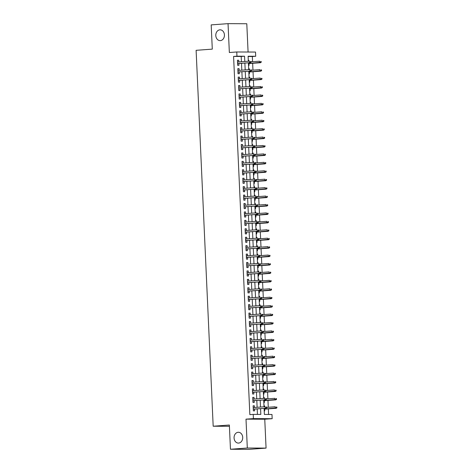 <?xml version="1.0" encoding="UTF-8"?>
<svg xmlns="http://www.w3.org/2000/svg" width="473" height="473" viewBox="0 0 473 473"><rect width="100%" height="100%" fill="white"/><g stroke="black" fill="none" stroke-linecap="round" stroke-linejoin="round"><path stroke-width="0.71" d="M238.144 432.287A5.404 4.322 90.3 0 1 238.41 432.275A5.404 4.322 90.3 0 1 242.708 437.531A5.404 4.322 90.3 0 1 238.629 443.077A5.404 4.322 90.3 0 1 238.362 443.083A5.404 4.322 90.3 0 1 234.064 437.827A5.404 4.322 90.3 0 1 238.144 432.287M219.868 29.834A5.404 4.322 90.3 0 1 220.14 29.823A5.404 4.322 90.3 0 1 224.433 35.079A5.404 4.322 90.3 0 1 220.353 40.625A5.404 4.322 90.3 0 1 220.087 40.631A5.404 4.322 90.3 0 1 215.789 35.374A5.404 4.322 90.3 0 1 219.868 29.834M264.1 408.376L264.377 414.443L271.981 414.478L272.17 418.694L253.416 418.599L253.221 414.389L260.824 414.425L260.564 408.637M264.756 419.238L246.001 419.149L247.308 448.014L230.457 449.255L249.212 449.35L266.068 448.108L264.756 419.238L272.17 418.694M248.083 52.024L246.794 23.745L228.039 23.65L229.352 52.515L236.766 51.971L255.521 52.06L255.716 56.275L248.106 56.24L248.337 61.23M252.576 61.715L252.346 56.523L255.716 56.275M268.599 414.46L268.345 408.861M268.268 407.277L267.96 400.436M267.889 398.845L267.576 392.005M267.505 390.42L267.192 383.579M267.121 381.989L266.813 375.148M266.737 373.564L266.429 366.723M266.358 365.132L266.045 358.292M265.974 356.707L265.66 349.866M265.59 348.276L265.282 341.435M265.211 339.851L264.898 333.01M264.827 331.419L264.513 324.579M264.442 322.994L264.135 316.153M264.058 314.563L263.751 307.722M263.68 306.137L263.366 299.297M263.295 297.706L262.982 290.865M262.911 289.281L262.604 282.44M262.527 280.85L262.219 274.009M262.148 272.424L261.835 265.584M261.764 263.993L261.451 257.152M261.38 255.562L261.072 248.727M260.995 247.137L260.688 240.296M260.617 238.705L260.304 231.871M260.233 230.28L259.919 223.439M259.848 221.849L259.541 215.014M259.47 213.424L259.157 206.583M259.086 204.992L258.772 198.157M258.701 196.567L258.394 189.726M258.317 188.136L258.01 181.301M257.939 179.71L257.625 172.87M257.554 171.279L257.241 164.444M257.17 162.854L256.863 156.013M256.786 154.423L256.478 147.588M256.407 145.997L256.094 139.157M256.023 137.566L255.71 130.731M255.639 129.141L255.331 122.3M255.254 120.71L254.947 113.875M254.876 112.284L254.563 105.444M254.492 103.853L254.178 97.018M254.107 95.428L253.8 88.587M253.729 86.997L253.416 80.162M253.345 78.571L253.031 71.73M252.96 70.14L252.653 63.305M247.308 448.014L266.068 448.108M230.457 449.255L229.358 425.026L213.181 426.22L196.112 50.315L212.288 49.127L211.189 24.892L228.039 23.65M254.468 407.495L254.391 405.81L253.126 405.804L253.357 410.86L254.622 410.866L254.539 409.086M254.084 399.064L254.013 397.379L252.742 397.373L252.972 402.434L254.238 402.44L254.161 400.655M253.705 390.639L253.629 388.954L252.357 388.948L252.588 394.003L253.859 394.009L253.776 392.229M253.321 382.208L253.244 380.523L251.979 380.517L252.21 385.578L253.475 385.584L253.392 383.798M252.937 373.782L252.86 372.097L251.595 372.091L251.825 377.147L253.09 377.152L253.008 375.373M252.558 365.351L252.481 363.666L251.21 363.66L251.441 368.721L252.706 368.727L252.629 366.942M252.174 356.926L252.097 355.241L250.832 355.235L251.057 360.29L252.328 360.296L252.245 358.516M251.79 348.495L251.713 346.81L250.448 346.804L250.678 351.865L251.943 351.871L251.861 350.085M251.405 340.069L251.329 338.384L250.063 338.378L250.294 343.433L251.559 343.439L251.482 341.66M251.027 331.638L250.95 329.953L249.679 329.947L249.91 335.008L251.181 335.014L251.098 333.229M250.643 323.213L250.566 321.528L249.301 321.522L249.525 326.577L250.796 326.583L250.714 324.803M250.258 314.781L250.182 313.096L248.916 313.091L249.147 318.152L250.412 318.158L250.329 316.372M249.874 306.356L249.797 304.671L248.532 304.665L248.763 309.72L250.028 309.726L249.951 307.947M249.496 297.925L249.419 296.24L248.148 296.234L248.378 301.295L249.649 301.301L249.567 299.515M249.111 289.5L249.035 287.815L247.769 287.809L248 292.864L249.265 292.87L249.182 291.09M248.727 281.068L248.65 279.383L247.385 279.377L247.616 284.439L248.881 284.444L248.798 282.659M248.349 272.643L248.272 270.958L247.001 270.952L247.231 276.007L248.496 276.013L248.42 274.228M247.964 264.212L247.887 262.527L246.616 262.521L246.847 267.582L248.118 267.588L248.035 265.802M247.58 255.787L247.503 254.102L246.238 254.096L246.468 259.151L247.734 259.157L247.651 257.371M247.196 247.355L247.119 245.67L245.854 245.664L246.084 250.725L247.349 250.731L247.273 248.946M246.817 238.93L246.74 237.245L245.469 237.239L245.7 242.294L246.965 242.3L246.888 240.515M246.433 230.499L246.356 228.814L245.091 228.808L245.316 233.869L246.587 233.875L246.504 232.089M246.049 222.074L245.972 220.388L244.707 220.383L244.937 225.438L246.202 225.444L246.12 223.658M245.664 213.642L245.588 211.957L244.322 211.951L244.553 217.012L245.818 217.018L245.741 215.233M245.286 205.217L245.209 203.532L243.938 203.526L244.169 208.581L245.44 208.587L245.357 206.802M244.902 196.786L244.825 195.101L243.56 195.095L243.784 200.156L245.055 200.162L244.973 198.376M244.517 188.36L244.44 186.675L243.175 186.669L243.406 191.725L244.671 191.731L244.588 189.945M244.133 179.929L244.062 178.244L242.791 178.238L243.021 183.299L244.287 183.305L244.21 181.52M243.755 171.504L243.678 169.819L242.407 169.813L242.637 174.868L243.908 174.874L243.826 173.088M243.37 163.073L243.293 161.388L242.028 161.382L242.259 166.443L243.524 166.449L243.441 164.663M242.986 154.647L242.909 152.962L241.644 152.956L241.874 158.012L243.14 158.017L243.057 156.232M242.608 146.216L242.531 144.531L241.26 144.525L241.49 149.586L242.755 149.592L242.679 147.807M242.223 137.791L242.146 136.106L240.881 136.1L241.106 141.155L242.377 141.161L242.294 139.375M241.839 129.36L241.762 127.675L240.497 127.669L240.727 132.73L241.993 132.736L241.91 130.95M241.455 120.934L241.378 119.249L240.113 119.243L240.343 124.298L241.608 124.304L241.532 122.519M241.076 112.503L240.999 110.818L239.728 110.812L239.959 115.873L241.224 115.879L241.147 114.094M240.692 104.078L240.615 102.393L239.35 102.387L239.575 107.442L240.846 107.448L240.763 105.662M240.308 95.647L240.231 93.961L238.966 93.956L239.196 99.017L240.461 99.023L240.379 97.237M239.923 87.221L239.846 85.536L238.581 85.53L238.812 90.585L240.077 90.591L240 88.806M239.545 78.79L239.468 77.105L238.197 77.099L238.427 82.154L239.699 82.166L239.616 80.38M239.161 70.365L239.084 68.68L237.818 68.674L238.043 73.729L239.314 73.735L239.232 71.949M248.295 60.337L248.839 60.302L248.881 61.188M248.52 65.351L249.07 65.357L248.987 63.571M248.68 68.768L249.224 68.727L249.265 69.62M248.904 73.782L249.454 73.782L249.372 72.002M249.058 77.194L249.602 77.158L249.643 78.045M249.289 82.207L249.833 82.213L249.756 80.428M249.442 85.625L249.986 85.583L250.028 86.476M249.673 90.639L250.217 90.639L250.134 88.859M249.827 94.05L250.371 94.015L250.412 94.902M250.051 99.064L250.601 99.07L250.519 97.284M250.211 102.481L250.755 102.44L250.796 103.333M250.436 107.495L250.986 107.495L250.903 105.716M250.589 110.907L251.133 110.871L251.175 111.758M250.82 115.926L251.364 115.926L251.287 114.141M250.974 119.338L251.518 119.297L251.559 120.189M251.204 124.352L251.748 124.352L251.666 122.572M251.358 127.763L251.902 127.728L251.943 128.615M251.583 132.783L252.133 132.783L252.05 130.997M251.742 136.194L252.286 136.153L252.322 137.046M251.967 141.208L252.511 141.208L252.434 139.429M252.121 144.62L252.665 144.584L252.706 145.471M252.351 149.639L252.895 149.639L252.813 147.854M252.505 153.051L253.049 153.01L253.09 153.902M252.736 158.065L253.28 158.065L253.197 156.285M252.889 161.476L253.433 161.441L253.475 162.328M253.114 166.496L253.664 166.496L253.581 164.71M253.268 169.908L253.818 169.866L253.853 170.759M253.498 174.921L254.042 174.927L253.966 173.142M253.652 178.333L254.196 178.297L254.238 179.184M253.883 183.353L254.427 183.353L254.344 181.567M254.036 186.764L254.58 186.723L254.622 187.615M254.261 191.778L254.811 191.784L254.728 189.998M254.421 195.195L254.965 195.154L255.006 196.041M254.645 200.209L255.195 200.209L255.113 198.424M254.799 203.621L255.343 203.579L255.385 204.472M255.03 208.634L255.574 208.64L255.497 206.855M255.184 212.052L255.727 212.01L255.769 212.897M255.414 217.066L255.958 217.066L255.875 215.28M255.568 220.477L256.112 220.436L256.153 221.329M255.792 225.491L256.342 225.497L256.26 223.711M255.952 228.908L256.496 228.867L256.537 229.754M256.177 233.922L256.727 233.922L256.644 232.137M256.331 237.334L256.874 237.292L256.916 238.185M256.561 242.347L257.105 242.353L257.028 240.568M256.715 245.765L257.259 245.724L257.3 246.61M256.945 250.779L257.489 250.779L257.407 248.993M257.099 254.19L257.643 254.149L257.684 255.042M257.324 259.204L257.874 259.21L257.791 257.424M257.483 262.621L258.027 262.58L258.063 263.467M257.708 267.635L258.252 267.635L258.175 265.85M257.862 271.047L258.406 271.005L258.447 271.898M258.092 276.061L258.636 276.066L258.554 274.281M258.246 279.478L258.79 279.437L258.832 280.323M258.477 284.492L259.021 284.492L258.938 282.706M258.63 287.903L259.174 287.862L259.216 288.755M258.855 292.917L259.405 292.923L259.322 291.137M259.009 296.335L259.559 296.293L259.594 297.18M259.239 301.348L259.783 301.348L259.707 299.563M259.393 304.76L259.937 304.718L259.979 305.611M259.624 309.774L260.168 309.78L260.085 307.994M259.778 313.191L260.321 313.15L260.363 314.037M260.002 318.205L260.552 318.205L260.469 316.419M260.162 321.616L260.706 321.575L260.747 322.468M260.387 326.63L260.936 326.636L260.854 324.85M260.54 330.048L261.084 330.006L261.126 330.893M260.771 335.061L261.315 335.061L261.238 333.276M260.925 338.473L261.468 338.432L261.51 339.324M261.155 343.487L261.699 343.493L261.616 341.707M261.309 346.904L261.853 346.863L261.894 347.75M261.534 351.918L262.083 351.918L262.001 350.132M261.693 355.329L262.237 355.288L262.273 356.181M261.918 360.343L262.462 360.349L262.385 358.564M262.072 363.761L262.616 363.719L262.657 364.606M262.302 368.774L262.846 368.774L262.769 366.989M262.456 372.186L263 372.145L263.041 373.037M262.686 377.2L263.23 377.206L263.148 375.42M262.84 380.617L263.384 380.576L263.426 381.463M263.065 385.631L263.615 385.631L263.532 383.845M263.225 389.043L263.768 389.001L263.804 389.894M263.449 394.056L263.993 394.062L263.916 392.277M263.603 397.474L264.147 397.432L264.188 398.319M263.833 402.488L264.377 402.488L264.295 400.702M252.346 56.523L248.124 56.506M248.295 60.296L248.839 60.302M248.674 68.727L249.224 68.727M249.058 77.152L249.602 77.158M249.442 85.583L249.986 85.583M249.827 94.009L250.371 94.015M250.205 102.44L250.755 102.44M250.589 110.865L251.133 110.871M250.974 119.297L251.518 119.297M251.358 127.722L251.902 127.728M251.737 136.153L252.286 136.153M252.121 144.578L252.665 144.584M252.505 153.01L253.049 153.01M252.884 161.435L253.433 161.441M253.268 169.866L253.818 169.866M253.652 178.291L254.196 178.297M254.036 186.723L254.58 186.723M254.415 195.148L254.965 195.154M254.799 203.579L255.343 203.579M255.184 212.005L255.727 212.01M255.568 220.436L256.112 220.436M255.946 228.861L256.496 228.867M256.331 237.292L256.874 237.292M256.715 245.718L257.259 245.724M257.093 254.149L257.643 254.149M257.478 262.574L258.027 262.58M257.862 271.005L258.406 271.005M258.246 279.431L258.79 279.437M258.625 287.862L259.174 287.862M259.009 296.287L259.559 296.293M259.393 304.718L259.937 304.718M259.778 313.144L260.321 313.15M260.156 321.575L260.706 321.575M260.54 330L261.084 330.006M260.925 338.432L261.468 338.432M261.309 346.857L261.853 346.863M261.687 355.288L262.237 355.288M262.072 363.713L262.616 363.719M262.456 372.145L263 372.145M262.834 380.57L263.384 380.576M263.219 389.001L263.768 389.001M263.603 397.426L264.147 397.432M263.987 405.858L264.531 405.858L264.573 406.75M264.218 410.913L264.762 410.919L264.679 409.133M241.431 61.738L241.189 56.47L233.585 56.435L249.85 414.638L253.221 414.389M257.442 414.407L257.194 408.891M257.123 407.3L256.809 400.46M256.738 398.869L256.425 392.034M256.354 390.444L256.047 383.603M255.976 382.013L255.662 375.172M255.591 373.587L255.278 366.746M255.207 365.156L254.9 358.315M254.823 356.731L254.515 349.89M254.444 348.299L254.131 341.459M254.06 339.874L253.747 333.033M253.676 331.443L253.368 324.602M253.292 323.018L252.984 316.177M252.913 314.586L252.6 307.746M252.529 306.161L252.215 299.32M252.144 297.73L251.837 290.889M251.76 289.305L251.453 282.464M251.382 280.873L251.068 274.033M250.997 272.448L250.684 265.607M250.613 264.017L250.306 257.176M250.235 255.591L249.921 248.751M249.85 247.16L249.537 240.319M249.466 238.735L249.159 231.894M249.082 230.304L248.774 223.463M248.703 221.878L248.39 215.038M248.319 213.447L248.006 206.606M247.935 205.022L247.627 198.181M247.55 196.591L247.243 189.75M247.172 188.165L246.859 181.325M246.788 179.734L246.474 172.893M246.403 171.309L246.096 164.468M246.025 162.878L245.712 156.037M245.641 154.452L245.327 147.611M245.256 146.021L244.949 139.18M244.872 137.596L244.565 130.755M244.494 129.164L244.18 122.324M244.109 120.739L243.796 113.898M243.725 112.308L243.418 105.467M243.341 103.883L243.033 97.042M242.962 95.451L242.649 88.611M242.578 87.026L242.265 80.185M242.194 78.595L241.886 71.754M241.809 70.17L241.502 63.329M238.776 61.933L238.699 60.248L237.434 60.242L237.665 65.298L238.93 65.309L238.847 63.524M213.181 426.22L229.417 426.297M246.001 419.149L253.416 418.599M233.585 56.435L236.955 56.186L236.766 51.971M248.408 62.82L248.721 69.655M248.792 71.246L249.1 78.086M249.17 79.677L249.484 86.512M249.555 88.102L249.868 94.943M249.939 96.533L250.247 103.368M250.323 104.959L250.631 111.799M250.702 113.39L251.015 120.225M251.086 121.815L251.4 128.656M251.47 130.246L251.778 137.081M251.855 138.672L252.162 145.513M252.233 147.103L252.547 153.938M252.617 155.528L252.931 162.369M253.002 163.96L253.309 170.794M253.386 172.385L253.694 179.226M253.765 180.816L254.078 187.657M254.149 189.241L254.462 196.082M254.533 197.673L254.841 204.513M254.912 206.098L255.225 212.939M255.296 214.529L255.609 221.37M255.68 222.954L255.988 229.795M256.064 231.386L256.372 238.226M256.443 239.811L256.756 246.652M256.827 248.242L257.141 255.083M257.211 256.668L257.519 263.508M257.596 265.099L257.903 271.94M257.974 273.524L258.288 280.365M258.359 281.955L258.672 288.796M258.743 290.381L259.05 297.221M259.127 298.812L259.435 305.653M259.506 307.237L259.819 314.078M259.89 315.668L260.203 322.509M260.274 324.094L260.582 330.934M260.653 332.525L260.966 339.366M261.037 340.95L261.35 347.791M261.421 349.381L261.729 356.222M261.806 357.807L262.113 364.648M262.184 366.238L262.497 373.079M262.568 374.663L262.882 381.504M262.953 383.095L263.26 389.935M263.337 391.52L263.644 398.361M263.715 399.951L264.029 406.792M244.801 61.49L244.559 56.222L236.955 56.186M260.493 407.052L260.18 400.211M260.109 398.621L259.801 391.78M259.724 390.195L259.417 383.355M259.346 381.764L259.033 374.923M258.962 373.339L258.648 366.498M258.577 364.908L258.27 358.067M258.193 356.482L257.886 349.642M257.815 348.051L257.501 341.21M257.43 339.626L257.117 332.785M257.046 331.195L256.738 324.354M256.662 322.769L256.354 315.929M256.283 314.338L255.97 307.497M255.899 305.913L255.586 299.072M255.515 297.482L255.207 290.641M255.136 289.056L254.823 282.215M254.752 280.625L254.439 273.784M254.368 272.2L254.06 265.359M253.983 263.768L253.676 256.928M253.605 255.343L253.292 248.502M253.221 246.912L252.907 240.071M252.836 238.487L252.529 231.646M252.452 230.055L252.144 223.215M252.074 221.63L251.76 214.789M251.689 213.199L251.376 206.358M251.305 204.774L250.997 197.933M250.921 196.342L250.613 189.502M250.542 187.917L250.229 181.076M250.158 179.486L249.85 172.645M249.774 171.06L249.466 164.22M249.395 162.629L249.082 155.788M249.011 154.204L248.697 147.363M248.627 145.773L248.319 138.932M248.242 137.347L247.935 130.507M247.864 128.916L247.55 122.075M247.48 120.491L247.166 113.65M247.095 112.06L246.788 105.219M246.711 103.634L246.403 96.794M246.332 95.203L246.019 88.362M245.948 86.778L245.635 79.937M245.564 78.347L245.256 71.506M245.185 69.921L244.872 63.08M241.189 56.47L244.559 56.222M237.44 60.343L238.699 60.248M263.987 405.899L264.531 405.858M237.818 68.768L239.084 68.68M238.203 77.2L239.468 77.105M238.587 85.625L239.846 85.536M238.971 94.056L240.231 93.961M239.35 102.487L240.615 102.393M239.734 110.913L240.999 110.818M240.118 119.344L241.378 119.249M240.503 127.769L241.762 127.675M240.881 136.2L242.146 136.106M241.265 144.626L242.531 144.531M241.65 153.057L242.909 152.962M242.028 161.482L243.293 161.388M242.413 169.913L243.678 169.819M242.797 178.339L244.062 178.244M243.181 186.77L244.44 186.675M243.56 195.195L244.825 195.101M243.944 203.626L245.209 203.532M244.328 212.052L245.588 211.957M244.712 220.483L245.972 220.388M245.091 228.908L246.356 228.814M245.475 237.34L246.74 237.245M245.859 245.765L247.119 245.67M246.244 254.196L247.503 254.102M246.622 262.621L247.887 262.527M247.007 271.053L248.272 270.958M247.391 279.478L248.65 279.383M247.769 287.909L249.035 287.815M248.154 296.335L249.419 296.24M248.538 304.766L249.797 304.671M248.922 313.191L250.182 313.096M249.301 321.622L250.566 321.528M249.685 330.048L250.95 329.953M250.069 338.479L251.329 338.384M250.454 346.904L251.713 346.81M250.832 355.335L252.097 355.241M251.216 363.761L252.481 363.666M251.601 372.192L252.86 372.097M251.979 380.617L253.244 380.523M252.363 389.048L253.629 388.954M252.748 397.474L254.013 397.379M253.132 405.905L254.391 405.81M237.588 63.619L250.4 62.673L237.582 63.542M250.554 62.265L251.062 62.27L251.021 61.425L250.513 61.425L250.554 62.265L249.49 62.667L249.419 61.147L237.517 62.028M250.513 61.425L251.021 61.425M250.4 62.673L251.062 62.27M261.197 62.318L261.161 61.472L260.653 61.472L260.694 62.318L261.197 62.318L259.63 62.714L259.559 61.2L251.039 61.827M260.653 61.472L261.161 61.472M260.694 62.318L248.443 63.542M260.54 62.72L248.443 63.613M237.972 72.044L250.785 71.098L237.966 71.973M250.938 70.696L251.441 70.696L251.405 69.856L250.897 69.85L250.938 70.696L249.874 71.092L249.803 69.578L237.895 70.453M250.897 69.85L251.405 69.856M250.785 71.098L251.441 70.696M238.351 80.475L251.169 79.529L238.351 80.398M251.317 79.121L251.825 79.127L251.79 78.282L251.281 78.282L251.317 79.121L250.252 79.523L250.187 78.004L238.28 78.885M251.281 78.282L251.79 78.282M251.169 79.529L251.825 79.127M238.735 88.9L251.547 87.954L238.729 88.829M251.701 87.552L252.21 87.552L252.168 86.713L251.666 86.707L251.701 87.552L250.637 87.948L250.572 86.435L238.664 87.31M251.666 86.707L252.168 86.713M251.547 87.954L252.21 87.552M239.119 97.332L251.932 96.386L239.113 97.261M252.085 95.978L252.594 95.984L252.552 95.138L252.044 95.138L252.085 95.978L251.021 96.38L250.95 94.86L239.048 95.741M252.044 95.138L252.552 95.138M251.932 96.386L252.594 95.984M261.581 70.743L261.545 69.903L261.037 69.903L261.072 70.743L261.581 70.743L260.008 71.145L259.943 69.626L251.423 70.258M261.037 69.903L261.545 69.903M261.072 70.743L248.822 71.967M260.925 71.151L248.828 72.044M261.965 79.174L261.924 78.329L261.421 78.329L261.457 79.174L261.965 79.174L260.392 79.57L260.327 78.057L251.807 78.684M261.421 78.329L261.924 78.329M261.457 79.174L249.206 80.398M261.309 79.576L249.212 80.469M262.349 87.606L262.308 86.76L261.8 86.76L261.841 87.6L262.349 87.606L260.777 88.002L260.706 86.482L252.186 87.115M261.8 86.76L262.308 86.76M261.841 87.6L249.59 88.823M261.687 88.008L249.59 88.9M262.728 96.031L262.692 95.185L262.184 95.185L262.225 96.031L262.728 96.031L261.161 96.427L261.09 94.913L252.57 95.54M262.184 95.185L262.692 95.185M262.225 96.031L249.975 97.255M262.072 96.433L249.975 97.326M239.498 105.757L252.316 104.811L239.498 105.686M252.47 104.409L252.972 104.409L252.937 103.569L252.428 103.563L252.47 104.409L251.405 104.805L251.334 103.291L239.427 104.166M252.428 103.563L252.937 103.569M252.316 104.811L252.972 104.409M263.112 104.462L263.077 103.617L262.568 103.617L262.604 104.456L263.112 104.462L261.539 104.858L261.474 103.339L252.954 103.971M262.568 103.617L263.077 103.617M262.604 104.456L250.353 105.68M262.456 104.864L250.359 105.757M239.882 114.188L252.7 113.242L239.882 114.117M252.848 112.834L253.357 112.84L253.321 111.995L252.813 111.995L252.848 112.834L251.784 113.236L251.719 111.717L239.811 112.598M252.813 111.995L253.321 111.995M252.7 113.242L253.357 112.84M263.496 112.887L263.455 112.042L262.953 112.042L262.988 112.887L263.496 112.887L261.924 113.284L261.853 111.77L253.339 112.397M262.953 112.042L263.455 112.042M262.988 112.887L250.737 114.111M262.834 113.289L250.743 114.182M240.266 122.613L253.079 121.667L240.26 122.542M253.232 121.265L253.741 121.265L253.699 120.426L253.197 120.42L253.232 121.265L252.168 121.667L252.097 120.148L240.195 121.023M253.197 120.42L253.699 120.426M253.079 121.667L253.741 121.265M263.881 121.319L263.839 120.473L263.331 120.473L263.372 121.313L263.881 121.319L262.308 121.715L262.237 120.195L253.717 120.828M263.331 120.473L263.839 120.473M263.372 121.313L251.122 122.537M263.219 121.721L251.122 122.613M240.651 131.045L253.463 130.099L240.645 130.974M253.617 129.691L254.119 129.697L254.084 128.851L253.575 128.851L253.617 129.691L252.552 130.093L252.481 128.573L240.574 129.454M253.575 128.851L254.084 128.851M253.463 130.099L254.119 129.697M264.259 129.744L264.224 128.898L263.715 128.898L263.757 129.744L264.259 129.744L262.692 130.14L262.621 128.626L254.102 129.253M263.715 128.898L264.224 128.898M263.757 129.744L251.5 130.968M263.603 130.146L251.506 131.039M241.029 139.47L253.847 138.524L241.029 139.399M253.995 138.122L254.504 138.122L254.468 137.282L253.96 137.276L253.995 138.122L252.937 138.524L252.866 137.004L240.958 137.88M253.96 137.276L254.468 137.282M253.847 138.524L254.504 138.122M264.644 138.175L264.608 137.33L264.1 137.33L264.135 138.169L264.644 138.175L263.071 138.571L263.006 137.052L254.486 137.684M264.1 137.33L264.608 137.33M264.135 138.169L251.884 139.393M263.987 138.577L251.89 139.47M241.413 147.901L254.232 146.955L241.413 147.83M254.379 146.547L254.888 146.553L254.846 145.708L254.344 145.708L254.379 146.547L253.315 146.949L253.25 145.43L241.342 146.311M254.344 145.708L254.846 145.708M254.232 146.955L254.888 146.553M265.028 146.6L264.986 145.755L264.484 145.755L264.519 146.6L265.028 146.6L263.455 146.997L263.384 145.483L254.87 146.11M264.484 145.755L264.986 145.755M264.519 146.6L252.269 147.824M264.366 147.002L252.269 147.895M241.798 156.327L254.61 155.381L241.792 156.256M254.764 154.978L255.272 154.978L255.231 154.139L254.722 154.133L254.764 154.978L253.699 155.381L253.629 153.861L241.727 154.736M254.722 154.133L255.231 154.139M254.61 155.381L255.272 154.978M265.406 155.032L265.371 154.186L264.862 154.186L264.904 155.026L265.406 155.032L263.839 155.428L263.768 153.908L255.249 154.541M264.862 154.186L265.371 154.186M264.904 155.026L252.653 156.25M264.75 155.434L252.653 156.327M242.182 164.758L254.994 163.812L242.176 164.687M255.148 163.404L255.651 163.41L255.615 162.564L255.107 162.564L255.148 163.404L254.084 163.806L254.013 162.286L242.105 163.167M255.107 162.564L255.615 162.564M254.994 163.812L255.651 163.41M265.791 163.457L265.755 162.617L265.247 162.611L265.282 163.457L265.791 163.457L264.224 163.853L264.153 162.34L255.633 162.966M265.247 162.611L265.755 162.617M265.282 163.457L253.031 164.681M265.134 163.859L253.037 164.752M242.56 173.183L255.379 172.237L242.56 173.112M255.526 171.835L256.035 171.835L255.999 170.995L255.491 170.99L255.526 171.835L254.462 172.237L254.397 170.718L242.489 171.593M255.491 170.99L255.999 170.995M255.379 172.237L256.035 171.835M266.175 171.888L266.133 171.043L265.631 171.043L265.666 171.882L266.175 171.888L264.602 172.284L264.537 170.765L256.017 171.397M265.631 171.043L266.133 171.043M265.666 171.882L253.416 173.106M265.519 172.29L253.422 173.183M242.945 181.614L255.763 180.668L242.945 181.543M255.911 180.26L256.419 180.266L256.378 179.421L255.875 179.421L255.911 180.26L254.846 180.662L254.781 179.143L242.874 180.024M255.875 179.421L256.378 179.421M255.763 180.668L256.419 180.266M266.559 180.314L266.518 179.474L266.009 179.468L266.051 180.314L266.559 180.314L264.986 180.71L264.915 179.196L256.396 179.823M266.009 179.468L266.518 179.474M266.051 180.314L253.8 181.537M265.897 180.716L253.8 181.608M243.329 190.04L256.141 189.094L243.323 189.969M256.295 188.692L256.804 188.692L256.762 187.852L256.254 187.846L256.295 188.692L255.231 189.094L255.16 187.574L243.258 188.449M256.254 187.846L256.762 187.852M256.141 189.094L256.804 188.692M266.938 188.745L266.902 187.899L266.394 187.899L266.435 188.739L266.938 188.745L265.371 189.141L265.3 187.621L256.78 188.254M266.394 187.899L266.902 187.899M266.435 188.739L254.184 189.969M266.281 189.147L254.184 190.04M243.713 198.471L256.526 197.525L243.707 198.4M256.679 197.117L257.182 197.123L257.146 196.277L256.638 196.277L256.679 197.117L255.615 197.519L255.544 195.999L243.636 196.88M256.638 196.277L257.146 196.277M256.526 197.525L257.182 197.123M267.322 197.17L267.286 196.33L266.778 196.325L266.813 197.17L267.322 197.17L265.749 197.566L265.684 196.053L257.164 196.679M266.778 196.325L267.286 196.33M266.813 197.17L254.563 198.394M266.666 197.572L254.569 198.465M244.092 206.896L256.91 205.95L244.092 206.825M257.058 205.548L257.566 205.548L257.531 204.708L257.022 204.703L257.058 205.548L255.994 205.95L255.928 204.431L244.021 205.312M257.022 204.703L257.531 204.708M256.91 205.95L257.566 205.548M267.706 205.601L267.665 204.756L267.162 204.756L267.198 205.595L267.706 205.601L266.133 205.997L266.068 204.478L257.549 205.111M267.162 204.756L267.665 204.756M267.198 205.595L254.947 206.825M267.05 206.003L254.953 206.896M244.476 215.327L257.288 214.381L244.47 215.256M257.442 213.973L257.951 213.979L257.909 213.134L257.407 213.134L257.442 213.973L256.378 214.375L256.307 212.856L244.405 213.737M257.407 213.134L257.909 213.134M257.288 214.381L257.951 213.979M268.09 214.027L268.049 213.187L267.541 213.181L267.582 214.027L268.09 214.027L266.518 214.423L266.447 212.909L257.927 213.536M267.541 213.181L268.049 213.187M267.582 214.027L255.331 215.25M267.428 214.429L255.331 215.321M244.86 223.753L257.673 222.807L244.854 223.682M257.826 222.405L258.335 222.405L258.293 221.565L257.785 221.559L257.826 222.405L256.762 222.807L256.691 221.287L244.789 222.168M257.785 221.559L258.293 221.565M257.673 222.807L258.335 222.405M268.469 222.458L268.433 221.612L267.925 221.612L267.966 222.452L268.469 222.458L266.902 222.854L266.831 221.334L258.311 221.967M267.925 221.612L268.433 221.612M267.966 222.452L255.71 223.682M267.813 222.86L255.716 223.753M245.239 232.184L258.057 231.238L245.239 232.113M258.211 230.83L258.713 230.836L258.678 229.99L258.169 229.99L258.211 230.83L257.146 231.232L257.076 229.718L245.168 230.593M258.169 229.99L258.678 229.99M258.057 231.238L258.713 230.836M268.853 230.883L268.818 230.044L268.309 230.038L268.345 230.883L268.853 230.883L267.28 231.279L267.215 229.766L258.696 230.392M268.309 230.038L268.818 230.044M268.345 230.883L256.094 232.107M268.197 231.285L256.1 232.178M245.623 240.609L258.441 239.663L245.623 240.538M258.589 239.261L259.098 239.261L259.062 238.422L258.554 238.416L258.589 239.261L257.525 239.663L257.46 238.144L245.552 239.025M258.554 238.416L259.062 238.422M258.441 239.663L259.098 239.261M269.238 239.314L269.196 238.469L268.694 238.469L268.729 239.308L269.238 239.314L267.665 239.71L267.594 238.191L259.08 238.824M268.694 238.469L269.196 238.469M268.729 239.308L256.478 240.538M268.575 239.716L256.478 240.609M246.007 249.04L258.82 248.094L246.001 248.969M258.973 247.686L259.482 247.692L259.441 246.847L258.938 246.847L258.973 247.686L257.909 248.089L257.838 246.575L245.936 247.45M258.938 246.847L259.441 246.847M258.82 248.094L259.482 247.692M269.622 247.74L269.58 246.9L269.072 246.894L269.113 247.74L269.622 247.74L268.049 248.136L267.978 246.622L259.458 247.249M269.072 246.894L269.58 246.9M269.113 247.74L256.863 248.964M268.96 248.142L256.863 249.035M246.392 257.466L259.204 256.52L246.386 257.395M259.358 256.118L259.86 256.118L259.825 255.278L259.316 255.272L259.358 256.118L258.293 256.52L258.223 255L246.315 255.881M259.316 255.272L259.825 255.278M259.204 256.52L259.86 256.118M270 256.171L269.965 255.325L269.456 255.325L269.492 256.165L270 256.171L268.433 256.567L268.362 255.048L259.843 255.68M269.456 255.325L269.965 255.325M269.492 256.165L257.241 257.395M269.344 256.573L257.247 257.466M246.77 265.897L259.588 264.951L246.77 265.826M259.736 264.543L260.245 264.549L260.209 263.703L259.701 263.703L259.736 264.543L258.678 264.945L258.607 263.431L246.699 264.306M259.701 263.703L260.209 263.703M259.588 264.951L260.245 264.549M270.385 264.596L270.343 263.757L269.841 263.751L269.876 264.596L270.385 264.596L268.812 264.998L268.747 263.479L260.227 264.105M269.841 263.751L270.343 263.757M269.876 264.596L257.625 265.82M269.728 264.998L257.631 265.891M247.154 274.322L259.973 273.376L247.154 274.251M260.12 272.974L260.629 272.974L260.588 272.135L260.085 272.129L260.12 272.974L259.056 273.376L258.991 271.857L247.083 272.738M260.085 272.129L260.588 272.135M259.973 273.376L260.629 272.974M247.539 282.753L260.351 281.807L247.533 282.683M260.505 281.4L261.013 281.405L260.972 280.56L260.463 280.56L260.505 281.4L259.441 281.802L259.37 280.288L247.468 281.163M260.463 280.56L260.972 280.56M260.351 281.807L261.013 281.405M247.923 291.179L260.735 290.233L247.917 291.108M260.889 289.831L261.392 289.831L261.356 288.991L260.848 288.985L260.889 289.831L259.825 290.233L259.754 288.713L247.846 289.594M260.848 288.985L261.356 288.991M260.735 290.233L261.392 289.831M270.769 273.027L270.727 272.182L270.219 272.182L270.26 273.022L270.769 273.027L269.196 273.424L269.125 271.904L260.611 272.537M270.219 272.182L270.727 272.182M270.26 273.022L258.01 274.251M270.107 273.429L258.01 274.322M271.147 281.453L271.112 280.613L270.603 280.607L270.645 281.453L271.147 281.453L269.58 281.855L269.509 280.335L260.99 280.962M270.603 280.607L271.112 280.613M270.645 281.453L258.394 282.677M270.491 281.855L258.394 282.748M271.532 289.884L271.496 289.038L270.988 289.038L271.023 289.878L271.532 289.884L269.965 290.28L269.894 288.761L261.374 289.393M270.988 289.038L271.496 289.038M271.023 289.878L258.772 291.108M270.875 290.286L258.778 291.179M248.301 299.61L261.12 298.664L248.301 299.539M261.267 298.256L261.776 298.262L261.74 297.416L261.232 297.416L261.267 298.256L260.203 298.658L260.138 297.145L248.23 298.02M261.232 297.416L261.74 297.416M261.12 298.664L261.776 298.262M271.916 298.309L271.874 297.47L271.372 297.464L271.407 298.309L271.916 298.309L270.343 298.711L270.278 297.192L261.758 297.819M271.372 297.464L271.874 297.47M271.407 298.309L259.157 299.533M271.26 298.711L259.163 299.604M248.686 308.035L261.504 307.089L248.68 307.964M261.652 306.687L262.16 306.687L262.119 305.848L261.616 305.842L261.652 306.687L260.588 307.089L260.522 305.57L248.615 306.451M261.616 305.842L262.119 305.848M261.504 307.089L262.16 306.687M272.3 306.74L272.259 305.895L271.75 305.895L271.792 306.735L272.3 306.74L270.727 307.137L270.657 305.617L262.137 306.25M271.75 305.895L272.259 305.895M271.792 306.735L259.541 307.964M271.638 307.143L259.541 308.035M249.07 316.467L261.882 315.521L249.064 316.396M262.036 315.113L262.545 315.119L262.503 314.273L261.995 314.273L262.036 315.113L260.972 315.515L260.901 314.001L248.999 314.876M261.995 314.273L262.503 314.273M261.882 315.521L262.545 315.119M272.679 315.166L272.643 314.326L272.135 314.32L272.176 315.166L272.679 315.166L271.112 315.568L271.041 314.048L262.521 314.675M272.135 314.32L272.643 314.326M272.176 315.166L259.925 316.39M272.022 315.568L259.925 316.461M249.454 324.892L262.267 323.946L249.448 324.821M262.42 323.544L262.923 323.544L262.887 322.704L262.379 322.698L262.42 323.544L261.356 323.946L261.285 322.426L249.377 323.307M262.379 322.698L262.887 322.704M262.267 323.946L262.923 323.544M273.063 323.597L273.027 322.752L272.519 322.752L272.554 323.591L273.063 323.597L271.49 323.993L271.425 322.474L262.905 323.106M272.519 322.752L273.027 322.752M272.554 323.591L260.304 324.821M272.407 323.999L260.31 324.892M249.833 333.323L262.651 332.377L249.833 333.252M262.799 331.969L263.307 331.975L263.272 331.13L262.763 331.13L262.799 331.969L261.735 332.371L261.67 330.858L249.762 331.733M262.763 331.13L263.272 331.13M262.651 332.377L263.307 331.975M273.447 332.022L273.406 331.183L272.903 331.177L272.939 332.022L273.447 332.022L271.874 332.424L271.809 330.905L263.29 331.532M272.903 331.177L273.406 331.183M272.939 332.022L260.688 333.246M272.785 332.424L260.694 333.317M250.217 341.748L263.029 340.802L250.211 341.677M263.183 340.4L263.692 340.4L263.65 339.561L263.148 339.555L263.183 340.4L262.119 340.802L262.048 339.283L250.146 340.164M263.148 339.555L263.65 339.561M263.029 340.802L263.692 340.4M273.832 340.454L273.79 339.608L273.282 339.608L273.323 340.448L273.832 340.454L272.259 340.85L272.188 339.33L263.668 339.963M273.282 339.608L273.79 339.608M273.323 340.448L261.072 341.677M273.169 340.856L261.072 341.748M250.601 350.18L263.414 349.234L250.595 350.109M263.567 348.826L264.076 348.832L264.035 347.986L263.526 347.986L263.567 348.826L262.503 349.228L262.432 347.714L250.53 348.589M263.526 347.986L264.035 347.986M263.414 349.234L264.076 348.832M274.21 348.879L274.174 348.039L273.666 348.033L273.707 348.879L274.21 348.879L272.643 349.281L272.572 347.761L264.052 348.388M273.666 348.033L274.174 348.039M273.707 348.879L261.451 350.103M273.554 349.281L261.457 350.174M250.98 358.605L263.798 357.659L250.98 358.534M263.952 357.257L264.454 357.257L264.419 356.417L263.91 356.411L263.952 357.257L262.887 357.659L262.817 356.139L250.909 357.02M263.91 356.411L264.419 356.417M263.798 357.659L264.454 357.257M274.594 357.31L274.559 356.465L274.05 356.465L274.086 357.304L274.594 357.31L273.022 357.706L272.956 356.187L264.437 356.819M274.05 356.465L274.559 356.465M274.086 357.304L261.835 358.534M273.938 357.712L261.841 358.605M251.364 367.036L264.182 366.09L251.364 366.965M264.33 365.682L264.839 365.688L264.803 364.843L264.295 364.843L264.33 365.682L263.266 366.084L263.201 364.571L251.293 365.446M264.295 364.843L264.803 364.843M264.182 366.09L264.839 365.688M274.979 365.735L274.937 364.896L274.435 364.89L274.47 365.735L274.979 365.735L273.406 366.137L273.335 364.618L264.821 365.245M274.435 364.89L274.937 364.896M274.47 365.735L262.219 366.959M274.316 366.137L262.219 367.03M251.748 375.461L264.561 374.515L251.742 375.391M264.714 374.113L265.223 374.113L265.182 373.274L264.673 373.268L264.714 374.113L263.65 374.515L263.579 372.996L251.677 373.877M264.673 373.268L265.182 373.274M264.561 374.515L265.223 374.113M275.357 374.167L275.321 373.321L274.813 373.321L274.854 374.161L275.357 374.167L273.79 374.563L273.719 373.049L265.199 373.676M274.813 373.321L275.321 373.321M274.854 374.161L262.604 375.391M274.701 374.569L262.604 375.461M252.133 383.893L264.945 382.947L252.127 383.822M265.099 382.539L265.601 382.545L265.566 381.699L265.057 381.699L265.099 382.539L264.035 382.941L263.964 381.427L252.056 382.302M265.057 381.699L265.566 381.699M264.945 382.947L265.601 382.545M275.741 382.592L275.706 381.752L275.197 381.746L275.233 382.592L275.741 382.592L274.174 382.994L274.104 381.475L265.584 382.101M275.197 381.746L275.706 381.752M275.233 382.592L262.982 383.816M275.085 382.994L262.988 383.887M252.511 392.318L265.329 391.372L252.511 392.247M265.477 390.97L265.986 390.97L265.95 390.13L265.442 390.124L265.477 390.97L264.419 391.372L264.348 389.853L252.44 390.733M265.442 390.124L265.95 390.13M265.329 391.372L265.986 390.97M276.126 391.023L276.084 390.178L275.582 390.178L275.617 391.017L276.126 391.023L274.553 391.419L274.488 389.906L265.968 390.532M275.582 390.178L276.084 390.178M275.617 391.017L263.366 392.247M275.469 391.425L263.372 392.318M252.895 400.749L265.714 399.803L252.895 400.678M265.861 399.395L266.37 399.401L266.329 398.556L265.826 398.556L265.861 399.395L264.797 399.797L264.732 398.284L252.824 399.159M265.826 398.556L266.329 398.556M265.714 399.803L266.37 399.401M276.51 399.449L276.469 398.609L275.96 398.603L276.001 399.449L276.51 399.449L274.937 399.851L274.866 398.331L266.352 398.958M275.96 398.603L276.469 398.609M276.001 399.449L263.751 400.672M275.848 399.851L263.751 400.743M253.28 409.175L266.092 408.229L253.274 409.104M266.246 407.827L266.754 407.827L266.713 406.987L266.204 406.981L266.246 407.827L265.182 408.229L265.111 406.709L253.209 407.59M266.204 406.981L266.713 406.987M266.092 408.229L266.754 407.827M276.888 407.88L276.853 407.034L276.344 407.034L276.386 407.874L276.888 407.88L275.321 408.276L275.251 406.762L266.731 407.389M276.344 407.034L276.853 407.034M276.386 407.874L264.135 409.104M276.232 408.282L264.135 409.175"/></g></svg>
